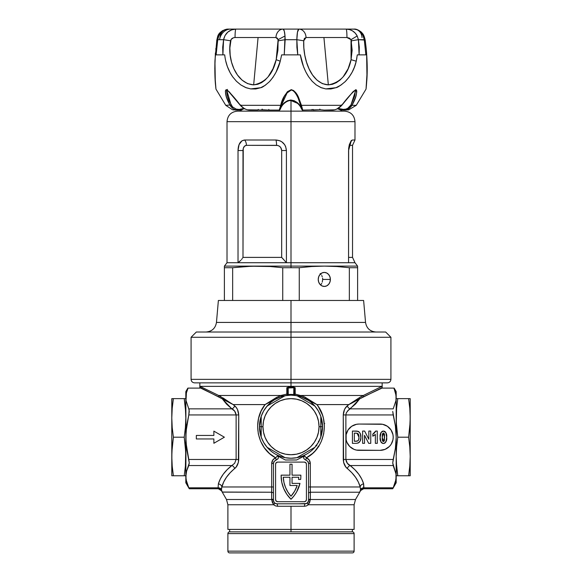 <?xml version="1.0" encoding="UTF-8"?>
<svg xmlns="http://www.w3.org/2000/svg" width="582" height="582" viewBox="0 0 582 582"><rect width="100%" height="100%" fill="white"/><g stroke="black" fill="none" stroke-linecap="round" stroke-linejoin="round"><path stroke-width="0.87" d="M348.094 444.502L349.731 446.496L346.879 442.233L346.13 439.766L346.13 434.638L348.094 429.894L351.724 426.271L356.46 424.307L359.029 424.052L380.061 424.052A13.146 13.146 0 0 1 393.206 437.198A13.146 13.146 0 0 0 390.995 429.902M382.003 386.397L381.988 387.765L359.691 398.859L355.507 404.046L348.691 409.808L346.305 412.834L345.875 414.937L345.875 459.467L393.206 459.467L395.396 448.387L396.182 437.198L395.389 425.951L393.206 414.937L345.875 414.937L345.875 437.198A13.146 13.146 0 0 1 359.029 424.052L382.629 424.307L387.365 426.271L390.995 429.894A13.146 13.146 0 0 0 380.068 424.052M284.387 395.833L281.135 395.833M286.868 394.203L287.493 394.705L286.868 394.203M295.052 395.338L295.118 395.396A0.698 0.698 0 0 1 294.507 394.705L295.016 394.705L295.052 395.338M229.643 531.861L352.357 531.861A1.753 1.753 0 0 1 354.111 533.614A1.753 1.753 0 0 0 352.357 531.861L229.643 531.861L291 531.861L291 529.409L291 531.861L229.643 531.861A1.753 1.753 0 0 0 227.889 533.614A1.753 1.753 0 0 1 229.643 531.861L229.643 529.409M322.435 429.385L322.552 426.686L320.798 426.686L322.552 426.686L320.798 416.312A31.552 31.552 0 0 1 322.552 426.686L322.355 423.179M260.074 420.721L259.448 426.686L261.202 437.053L261.202 416.312L263.675 410.907L267.116 406.061L285.078 395.687L291 395.127L296.922 395.687L314.884 406.061L318.325 410.907L320.798 416.312A31.552 31.552 0 0 0 314.884 406.061L296.922 395.687A31.552 31.552 0 0 1 314.884 406.061L296.922 395.687A31.552 31.552 0 0 0 285.078 395.687L267.116 406.061A31.552 31.552 0 0 1 285.078 395.687L267.116 406.061A31.552 31.552 0 0 0 261.202 416.312L259.448 426.686L261.202 426.686L259.448 426.686A31.552 31.552 0 0 1 261.202 416.312L261.202 426.686L262.955 426.686A28.045 28.045 0 0 1 291 398.634A28.045 28.045 0 0 1 319.045 426.686L320.798 426.686L320.798 416.312L321.329 417.985L320.791 416.29M324.109 423.485L324.712 423.558L324.109 423.485M286.882 395.396L286.984 394.705L286.897 395.396A0.698 0.698 0 0 0 287.493 394.705L287.493 388.536L287.493 394.705A0.698 0.698 0 0 1 286.904 395.396L281.033 396.742L274.9 399.543M300.967 396.742L316.921 404.585L319.074 407.698L322.348 414.61L323.425 418.298L324.385 426.031L323.701 433.786L321.417 441.149L319.707 444.59L315.277 450.752L312.57 453.443L306.336 457.83L309.217 460.006L310.308 463.498L310.308 486.974L360.193 486.974L358.352 482.056L355.573 477.313L351.884 472.795L345.824 467.004L343.606 462.348L343.264 414.937L344.529 409.473L345.839 407.385L348.807 404.585L316.921 404.585L305.645 397.528L305.426 398.619L300.967 396.742L295.118 395.396L295.016 394.705L294.507 394.705L294.507 388.536L294.507 394.705A0.698 0.698 0 0 0 295.096 395.396L300.967 396.742A0.698 0.393 108.4 0 1 301.141 395.476L363.328 395.476L381.988 386.361L291 386.361L381.988 386.361L363.328 395.476A0.698 0.4 -113.4 0 0 363.663 396.684A0.698 0.4 66.6 0 1 363.328 395.476L301.141 395.476A0.698 0.393 -71.6 0 0 300.959 396.742L299.403 396.269M310.621 401.973L309.107 400.838M311.13 403.893L312.832 403.893L312.439 403.53M314.898 406.076L314.476 405.596M260.671 417.985L260.474 418.698M272.878 400.853L271.343 402.002M356.744 400.489L363.663 396.684L381.952 388.114L382.01 387.445M199.982 387.234L200.048 388.114L200.012 386.361L291 386.361L291 382.861L291 386.361L200.012 386.361L218.672 395.476L280.859 395.476L286.81 394.094L286.904 387.641L291 387.176L291 386.361L291 387.176L295.096 387.641L295.19 394.094L302.829 396.138M294.055 495.82A32.781 32.781 0 0 0 294.07 495.799L291 499.261L286.817 494.264A32.781 32.781 0 0 0 286.817 494.264L283.703 488.531L281.783 482.303A32.781 32.781 0 0 0 281.783 482.311L281.135 475.814A32.781 32.781 0 0 0 281.135 475.821A32.781 32.781 0 0 1 281.142 475.152L289.945 475.152L289.945 464.196L292.055 464.196L292.055 475.152L300.858 475.152A32.781 32.781 0 0 1 300.668 479.452L298.544 479.452A30.679 30.679 0 0 0 298.733 477.255L292.055 477.255L292.055 483.395L299.977 483.395A32.781 32.781 0 0 1 291 499.261A32.781 32.781 0 0 1 281.142 475.152L289.945 475.152L289.945 464.196L292.055 464.196L292.055 475.152L300.858 475.152A32.781 32.781 0 0 1 300.668 479.452L298.544 479.452A30.679 30.679 0 0 0 298.733 477.255A30.679 30.679 0 0 1 298.544 479.452M355.515 499.494L359.938 491.841L359.538 492.234L310.388 492.234L310.33 499.494L355.515 499.494L310.33 499.494L308.322 504.754A2.452 0.509 48.2 0 1 307.354 502.928A2.452 0.509 -131.8 0 0 308.322 504.754L354.111 504.754L308.322 504.754L309.74 502.201L310.33 499.494L355.515 499.494L354.111 504.754L308.322 504.754L306.547 505.874L304.502 506.267L291 506.267L291 529.409L354.111 529.409L291 529.409L291 506.267L277.498 506.267L275.446 505.874L273.678 504.754L227.889 504.754L273.678 504.754L227.889 504.754L226.485 499.494L271.67 499.494L272.332 502.39L273.678 504.754L271.67 499.494L226.485 499.494L271.67 499.494L271.612 492.234L222.215 492.045M269.051 404.01L270.87 403.893M390.995 429.894L392.959 434.638L393.206 437.198L392.959 439.766L391.228 444.146M392.21 432.164L392.042 431.786M375.506 431.575L375.71 431.066L377.282 431.066L377.282 443.339L375.368 443.339L375.368 434.412L372.815 436.165L372.815 434.092L374.582 432.877L375.71 431.066L372.815 434.092L372.815 436.165L375.368 434.412L375.368 443.339L377.282 443.339L377.282 431.066L377.282 443.339L375.368 443.339M356.242 443.339L352.416 443.339L356.242 443.339L352.416 443.339L352.416 431.066L358.083 431.313L359.247 432.077L360.404 433.99L360.855 437.868L360.156 441.018L358.352 442.946L356.242 443.339C359.523 442.887 361.066 440.887 360.869 437.322C361.138 433.583 359.56 431.502 356.133 431.066L352.416 431.066L352.416 443.339L352.416 431.066L356.133 431.066M364.528 443.339L364.528 435.336L364.528 443.339L362.615 443.339L362.615 431.066L364.616 431.066L368.835 439.257L368.835 431.066L370.749 431.066L370.749 443.339L368.682 443.339L364.528 435.336L368.682 443.339L370.749 443.339L370.749 431.066L368.835 431.066L368.835 439.257L364.616 431.066L362.615 431.066L362.615 443.339L364.528 443.339L362.615 443.339L362.615 431.066L364.616 431.066M383.422 443.499L381.625 442.807L380.934 441.927L380.148 437.264L381.086 432.39L383.407 431.066L385.815 432.513L386.681 437.286L385.917 441.876L384.818 443.106L383.422 443.499C386.033 442.502 387.125 440.436 386.681 437.286C387.125 434.128 386.033 432.055 383.407 431.066C380.795 432.055 379.711 434.121 380.148 437.264L380.148 437.257C379.697 440.428 380.788 442.509 383.422 443.499L383.174 443.484M222.142 491.95L226.485 499.494M222.288 492.132A10.52 10.374 -42.2 0 1 221.538 490.502A10.52 10.374 137.8 0 0 222.288 492.132L271.612 492.234L271.692 486.974L221.807 486.974L221.466 488.422L223.648 482.056L221.807 486.974L271.692 486.974L271.692 463.498L272.922 459.816L275.664 457.83L269.43 453.443L264.366 447.827L260.605 441.2L258.313 433.83L257.615 426.104L258.561 418.371L261.1 411.081L265.079 404.585L262.926 407.698M380.068 450.352A13.146 13.146 0 0 0 390.988 444.51L389.358 446.496L385.095 449.348L380.061 450.352L356.46 450.097L353.994 449.348L349.731 446.496A13.146 13.146 0 0 0 359.021 450.352A13.146 13.146 0 0 1 345.875 437.198L345.875 459.467L347.345 463.279L346.305 461.562M227.889 529.409L291 529.409L227.889 529.409L227.889 504.754M273.467 493.456A2.452 1.266 0 0 0 271.612 492.234A2.452 1.266 180 0 1 273.467 493.456L273.467 463.498L273.467 486.974L271.692 486.974L271.692 463.498C271.859 460.689 273.184 458.805 275.664 457.83C257.128 448.504 251.751 420.75 265.079 404.585L233.193 404.585L236.176 407.393L237.471 409.481L238.736 414.937L238.394 462.363L236.161 467.019L230.116 472.795L226.427 477.313L223.648 482.056M298.049 503.816L306.365 503.546L307.936 502.259L308.533 500.309A2.452 1.273 180 0 1 310.352 499.08A2.452 1.273 0 0 0 308.533 500.309L308.533 463.498L310.308 463.498L308.533 463.498A3.507 3.507 0 0 0 307.783 461.33L304.699 459.409L307.783 461.33L308.533 463.498L308.533 493.456A2.452 1.266 180 0 1 310.388 492.234L359.538 492.234A10.52 10.491 -90 0 0 360.527 489.92L360.193 486.974L310.308 486.974L310.33 499.494A2.452 1.237 4 0 0 308.525 500.549A2.452 1.237 -176 0 1 310.33 499.494M308.533 500.309A3.507 3.507 0 0 1 305.026 503.816L283.951 503.816M305.026 503.816A2.452 0.524 -90 0 0 304.502 506.267A2.452 0.524 90 0 1 305.026 503.816L276.974 503.816L275.031 503.226L274.064 502.259L273.467 500.309L273.467 463.498L274.217 461.33L277.912 458.885M278.327 458.15L278.269 456.805L277.447 455.852L285.376 459.991L277.447 455.852L275.664 457.83L277.447 455.852L278.327 456.957L278.247 458.361L276.661 459.744M294.659 459.991L296.624 459.991L304.553 455.852L303.586 457.437L304.088 458.885M275.577 464.196L275.577 499.611L276.188 501.095L277.679 501.713L304.321 501.713L305.812 501.095L306.423 499.611L306.423 464.196L305.812 462.712L304.321 462.093L277.679 462.093L276.188 462.712L275.577 464.196A2.102 2.102 0 0 1 277.679 462.093A2.102 2.102 0 0 0 275.577 464.196L275.577 499.611A2.102 2.102 0 0 0 277.679 501.713A2.102 2.102 0 0 1 275.577 499.611M277.679 462.093L304.321 462.093A2.102 2.102 0 0 1 306.423 464.196A2.102 2.102 0 0 0 304.321 462.093M306.423 499.611L306.423 464.196L306.423 499.611A2.102 2.102 0 0 1 304.321 501.713A2.102 2.102 0 0 0 306.423 499.611M304.321 501.713L277.679 501.713M292.055 483.395L292.055 477.255L298.733 477.255L292.055 477.255L292.055 483.395L299.977 483.395L296.616 491.965L294.063 495.806M289.945 485.497L289.945 477.255L283.267 477.255L283.958 482.427L285.507 487.396L287.879 492.037L291 496.213L294.645 491.172L297.198 485.497L289.945 485.497L297.198 485.497A30.679 30.679 0 0 1 291 496.213A30.679 30.679 0 0 1 283.267 477.255L289.945 477.255L289.945 485.497M289.945 477.255L283.267 477.255A30.679 30.679 0 0 0 291 496.206A30.679 30.679 0 0 0 297.198 485.497M276.974 503.816A2.452 0.524 -90 0 1 277.498 506.267A2.452 0.524 90 0 0 276.974 503.816A3.507 3.507 0 0 1 273.467 500.309A2.452 1.273 0 0 0 271.649 499.08L271.692 486.974L273.467 486.974M275.723 503.583L276.341 503.757M274.166 502.404L275.155 503.306M305.659 503.757L306.27 503.583M306.91 503.263L308.205 501.779M273.467 463.498L271.692 463.498L273.467 463.498A3.507 3.507 0 0 1 274.217 461.33L275.999 460.013A2.452 0.509 72 0 0 275.664 457.83A2.452 0.509 -108 0 1 275.999 460.013M343.606 412.049L343.264 414.937C343.591 410.71 344.951 407.669 347.345 405.829L348.807 404.585L316.921 404.585C330.169 420.597 324.989 448.511 306.336 457.83L304.553 455.852L296.624 459.991L285.442 459.991M358.352 482.056L360.193 486.974A3.507 3.005 164.1 0 1 363.648 483.94L363.896 487.803L393.206 487.803L395.396 482.289L396.182 476.673L396.182 482.776L395.978 473.864L393.206 465.542L350.16 465.542L354.933 469.761L358.803 474.272L361.72 479.022L363.648 483.94L363.655 488.749L392.734 488.749L393.206 487.803L363.896 487.803L363.743 488.385A3.507 3.325 -170.5 0 0 360.462 490.502L360.527 489.92A10.52 10.491 90 0 1 359.538 492.234L359.712 492.132A10.52 10.374 -137.8 0 0 360.462 490.502A10.52 10.374 42.2 0 1 359.712 492.132L359.712 492.132M345.832 467.011L347.345 468.575A3.507 2.554 127.9 0 1 350.16 465.542L393.206 465.542L392.734 462.966L393.206 459.467L345.875 459.467C346.385 462.515 347.818 464.538 350.16 465.542C357.181 471.056 361.677 477.189 363.648 483.94A3.507 3.005 -15.9 0 0 360.193 486.974C358.316 480.223 354.031 474.09 347.345 468.575C344.944 466.72 343.584 463.687 343.264 459.467L345.875 459.467L343.264 459.467L343.264 414.937L345.875 414.937L346.305 412.842M344.529 464.923L344.908 465.636M343.606 462.355L344.02 463.723M344.522 409.488L344.078 410.521M347.345 405.829A3.507 2.554 -127.9 0 0 350.16 408.862L393.206 408.862L350.16 408.862A3.507 2.554 52.1 0 1 347.345 405.829L344.973 408.651M296.624 459.991L290.978 459.991M286.351 395.476L281.033 396.742L276.574 398.619L265.079 404.585L276.574 398.619L276.355 397.528L265.079 404.585L233.193 404.585L234.655 405.829A3.507 2.554 -52.1 0 1 231.84 408.862L226.493 404.046L222.309 398.859L226.493 404.046M322.552 426.686A31.552 31.552 0 0 1 320.798 437.053L322.552 426.686M314.884 406.061A31.552 31.552 0 0 1 320.798 416.312L320.798 437.053L318.325 442.458L314.884 447.303A31.552 31.552 0 0 1 296.922 457.678L314.884 447.303L296.922 457.678L291 458.238L285.078 457.678A31.552 31.552 0 0 1 267.116 447.303L285.078 457.678L267.116 447.303L263.675 442.458L261.202 437.053A31.552 31.552 0 0 1 259.448 426.686L259.572 429.516M321.228 435.743L321.926 432.943M311.057 451.043L311.937 450.293M308.591 452.876L309.268 452.41M303.135 455.808L305.783 454.564M297.22 457.619L300.006 456.921M276.101 454.498L278.742 455.757M272.674 452.374L273.336 452.832M260.067 432.906L260.772 435.743M396.182 391.621L396.182 476.673L396.182 397.732L395.593 392.894L393.934 388.114L381.952 388.114L393.934 388.114L396.029 395.302L395.978 400.54L396.182 391.621L394.159 388.114M393.206 408.862L395.978 400.54L393.206 408.862M361.72 479.022L358.803 474.272L354.933 469.761M187.84 388.114L186.407 392.894L188.066 388.114L200.048 388.114L187.84 388.114L185.818 391.621L185.818 397.732L186.407 392.894L185.818 397.732L186.014 442.807L188.794 459.467L236.125 459.467L236.125 414.937L188.794 414.937L186.022 431.582L185.818 482.776L189.266 488.749L188.794 487.803L189.266 488.749L218.345 488.749L218.105 487.803L188.794 487.803L218.105 487.803L218.352 483.94L220.28 479.022L223.197 474.272L227.067 469.761L231.84 465.542L188.794 465.542L186.604 471.064L185.818 476.673L186.604 482.274L188.794 487.803L186.604 482.289M213.87 443.273L224.383 437.198L213.87 443.273L213.87 438.952L196.338 438.952L196.338 435.445L213.87 435.445L213.87 431.131L224.383 437.198L213.87 443.273L213.87 438.952L196.338 438.952L196.338 435.445L213.87 435.445L213.87 431.131L224.383 437.198L213.87 431.131M185.818 391.621L186.022 400.54L188.794 408.862L231.84 408.862L222.309 398.859L199.99 387.445M223.197 474.272L220.28 479.022M188.794 487.811L186.022 479.488L186.029 473.806L185.818 482.776M318.972 441.891L318.354 441.243M318.296 446.474L318.776 446.714M315.83 445.412L316.812 445.805M185.818 397.732L185.818 476.673L186.604 471.064L189.266 462.981L188.794 465.542L231.84 465.542L234.655 463.287L236.125 459.467L188.794 459.467L189.266 462.981L186.604 448.387L185.818 437.198L186.611 425.951L188.794 414.937L236.125 414.937L234.655 411.118L231.84 408.862L188.794 408.862L189.266 411.438L188.794 414.937L189.143 409.968L186.022 400.54L186.407 392.894M221.466 488.422L221.466 489.877A3.507 3.026 -9.2 0 0 218.105 487.803L218.352 483.94C220.323 477.189 224.819 471.056 231.84 465.542L234.662 463.272M347.345 463.279L350.16 465.542A3.507 2.554 -52.1 0 0 347.345 468.575M344.522 409.495L343.264 414.937L393.206 414.937L392.734 411.423L395.389 425.951L396.182 437.198L395.396 448.387L392.734 462.966L395.978 473.864L395.978 479.488L393.206 487.803L394.458 485.046M322.552 415.221L318.201 406.352M265.552 408.026L269.175 403.893M393.934 388.114L395.593 392.894M396.029 395.309L395.92 394.501M396.182 397.732L395.978 400.54L396.182 397.732M392.734 488.749L396.182 482.776M393.206 487.803L392.857 488.502M396.182 476.673L395.971 473.806M188.066 388.114L187.768 388.805M185.818 476.673L186.058 479.772M196.338 435.445L196.338 438.952M222.462 492.234A10.52 10.491 -90 0 1 221.473 489.92L221.538 490.502A3.507 3.325 -9.5 0 0 218.257 488.385L218.119 487.847A3.507 3.048 170.5 0 1 221.473 489.92A10.52 10.491 90 0 0 222.462 492.234M236.125 459.467L238.736 459.467L236.125 459.467L236.125 414.937L238.736 414.937L236.125 414.937C235.615 411.889 234.182 409.866 231.84 408.862A3.507 2.554 127.9 0 0 234.655 405.829C237.056 407.676 238.416 410.717 238.736 414.937L238.736 459.467C238.409 463.694 237.049 466.735 234.655 468.575C227.969 474.09 223.684 480.223 221.807 486.974L221.473 489.92A3.507 3.048 -9.5 0 0 218.119 487.847M360.447 490.655L363.655 488.749M360.534 488.422L360.534 489.877A3.507 3.026 -170.8 0 1 363.896 487.803A3.507 3.026 9.2 0 0 360.534 489.877L360.193 486.974M358.163 399.71L357.406 400.132M353.805 402.067L355.093 401.384M352.743 402.62L351.433 403.29L352.743 402.62M360.534 489.877L360.527 489.92A3.507 3.048 -170.5 0 1 363.881 487.847A3.507 3.048 9.5 0 0 360.527 489.92L360.462 490.502A3.507 3.325 9.5 0 1 363.743 488.385A3.507 3.325 9.5 0 0 360.462 490.502A3.507 3.325 -170.5 0 1 363.743 488.385M361.146 396.582L359.189 397.804L359.691 398.859L350.16 408.862L347.338 411.125M351.273 403.079L348.807 404.585L351.433 403.29M223.837 399.71L231.636 403.828M234.655 468.575A3.507 2.554 52.1 0 0 231.84 465.542A3.507 2.554 -127.9 0 1 234.655 468.575M221.807 486.974A3.507 3.005 15.9 0 0 218.352 483.94A3.507 3.005 -164.1 0 1 221.807 486.974M218.105 487.803A3.507 3.026 170.8 0 1 221.466 489.877L221.538 490.502A3.507 3.325 170.5 0 0 218.257 488.385L218.257 488.385M226.616 401.231L225.983 400.889M225.256 400.489L224.594 400.132M351.368 403.02L356.439 399.674L351.368 403.02M350.64 403.472L359.189 397.804L348.807 404.585L359.691 398.859A0.698 0.48 56.8 0 1 359.189 397.804L356.439 399.674M305.426 398.619L305.645 397.528L303.411 396.4L295.19 394.094A0.698 0.611 0 0 0 294.507 394.698L294.507 388.536L293.808 387.757L288.192 387.757L288.192 394.552A32.257 32.257 0 0 1 293.808 394.552L293.808 387.757L293.743 395.251L293.808 394.552L294.507 394.705L295.19 394.094L295.19 387.925A0.698 0.604 0 0 0 294.507 388.536L293.808 387.757L287.654 388.034L287.493 394.705L288.192 394.552L288.257 395.251L288.192 387.757L287.493 388.536A0.698 0.604 0 0 0 286.81 387.925A0.698 0.604 180 0 1 287.493 388.536M200.012 386.361L218.672 395.476L233.193 404.585L218.672 395.476L280.859 395.476L276.355 397.528L276.574 398.619M233.193 404.585L222.309 398.859L222.811 397.804A0.698 0.48 -56.8 0 1 222.309 398.859L218.337 396.684A0.698 0.4 -66.6 0 0 218.672 395.476A0.698 0.4 -66.6 0 1 218.337 396.684A0.698 0.4 113.4 0 0 218.672 395.476L220.854 396.582M228.115 401.391L230.632 403.02M359.189 397.804L363.328 395.476M200.012 387.765L218.337 396.684A0.698 0.4 113.4 0 0 218.672 395.476M230.727 403.079L222.811 397.804M271.67 499.494A2.452 1.237 176 0 1 273.475 500.549A2.452 1.237 -4 0 0 271.67 499.494L271.649 499.08A2.452 1.273 180 0 1 273.467 500.309M274.639 502.928A2.452 0.509 -48.2 0 1 273.678 504.754A2.452 0.509 131.8 0 0 274.646 502.928L275.09 503.263M304.706 506.267L277.265 506.267M274.057 505.074L273.678 504.754M308.322 504.754L307.958 505.067M304.699 459.409L303.753 458.361L303.673 456.957L304.553 455.852L306.336 457.83A2.452 0.509 -72 0 0 306.001 460.013A2.452 0.509 108 0 1 306.336 457.83C308.816 458.805 310.141 460.689 310.308 463.498L310.308 486.974L308.533 486.974L310.308 486.974L310.388 492.234A2.452 1.266 0 0 0 308.533 493.456M287.493 394.734L287.493 394.705A0.698 0.611 0 0 0 286.81 394.094L286.984 394.705L288.192 394.552A32.257 32.257 0 0 1 293.808 394.552L294.507 394.705M279.171 396.138L280.859 395.476A0.698 0.393 -108.4 0 1 281.033 396.742A0.698 0.393 71.6 0 0 280.859 395.476L286.81 394.094L286.81 387.925L288.206 387.146L288.192 387.757L288.206 387.146L293.794 387.146L293.808 387.757L293.794 387.146L295.19 387.925A0.698 0.604 180 0 0 294.507 388.536M305.645 397.528L316.921 404.585L308.074 399.892M265.079 404.585L276.355 397.528M300.865 395.833L297.613 395.833M390.995 444.502A13.146 13.146 0 0 0 393.206 437.206A13.146 13.146 0 0 1 380.061 450.352L359.029 450.352M359.021 424.052A13.146 13.146 0 0 0 349.731 427.901M349.724 427.908A13.146 13.146 0 0 0 349.724 446.496M356.708 431.08L357.253 431.131M358.352 431.422L358.818 431.706M360.294 433.714L360.76 435.554M360.825 436.202L360.855 436.762M360.869 437.322L360.855 437.868M360.818 438.435L360.6 439.752M360.411 440.378L359.974 441.389M359.829 441.629L359.247 442.327M359.232 442.349L357.843 443.142M355.748 433.139L354.329 433.139L354.329 441.265L357.763 440.945L358.73 439.432L358.956 437.228C359.254 439.745 358.257 441.091 355.966 441.265L354.329 441.265L354.329 433.139L357.086 433.248L358.956 437.228L358.694 434.863L358.941 436.609M358.519 434.441L357.639 433.459L356.14 433.154M358.847 435.562L358.73 435.001M357.37 433.335L356.868 433.204M356.206 433.154L355.318 433.139M356.701 441.236L357.072 441.192M357.763 440.945L358.308 440.45M358.73 439.432L358.868 438.704M358.934 437.97L358.956 437.228M358.941 436.551L358.905 436.034M358.461 434.31L358.112 433.83M368.835 431.066L370.749 431.066L370.749 443.339L368.682 443.339M374.815 434.95L374.197 435.438M373.528 435.845L372.815 436.165L372.815 434.092L373.731 433.59M377.282 431.066L375.71 431.066L377.282 431.066M380.17 436.289L380.235 435.307M380.373 434.347L380.606 433.423M380.941 432.63L382.236 431.335M382.018 431.458L382.927 431.109M383.902 431.109L384.375 431.24M384.84 431.48L385.488 432.055M386.594 435.329L386.659 436.318M386.674 436.798L386.674 437.78M386.659 438.261L386.594 439.243M386.455 440.225L385.204 442.807M385.189 442.815L384.586 443.229M384.818 443.106L383.916 443.455M382.68 443.397L381.683 442.858M381.632 442.807L380.934 441.934M380.301 439.781L380.504 440.807M380.432 440.516L380.344 440.057M380.17 438.246L380.155 437.868M380.155 436.769L380.148 437.264M380.606 441.156L381.625 442.807M380.904 441.876L381.225 442.371M382.454 443.324L382.934 443.455M384.433 434.245L383.414 432.979L384.607 437.286L383.269 441.571L384.2 441.018M382.389 440.276L382.265 439.083L382.549 440.85L383.414 441.585L382.221 437.286L382.265 439.083L382.221 437.286L383.414 432.979L382.534 433.75M382.316 434.827L382.221 437.286M382.316 434.885L382.389 434.288L382.316 434.885M384.055 441.243L384.549 435.212M384.44 440.276L384.207 433.554M384.215 440.996L384.433 440.319M384.52 434.885L384.44 434.288M383.705 433.037L383.269 432.993M382.549 433.714L382.389 434.288M382.236 436.085L382.221 436.682M382.694 441.12L383.123 441.52M237.791 111.14L291 111.14L291 100.657L291 111.14L344.464 111.14L291 111.14L291 121.66L354.984 121.66L291 121.66L291 266.105L224.419 266.105L291 266.105L291 267.72L299.264 267.72L311.785 266.527L324.305 266.112L336.825 266.527L349.346 267.72L357.617 267.72L357.617 267.036L357.617 267.72L349.346 267.72L349.346 300.465L291 300.465L291 337.276L390.922 337.276L291 337.276L291 379.355L390.922 379.355L291 379.355L291 382.861L387.416 382.861L194.584 382.861C192.46 382.643 191.289 381.479 191.078 379.355L390.922 379.355C390.711 381.479 389.54 382.643 387.416 382.861L291 382.861L291 337.276L191.078 337.276L291 337.276L291 332.024L385.662 332.024L291 332.024L291 322.421L216.46 322.421L365.54 322.421C366.558 328.313 370.05 331.514 376.016 332.024M238.023 150.476L238.023 262.715L238.023 150.52L239.042 144.671L241.945 140.8L244.644 140.007L275.984 140.007L279.942 140.793L281.739 141.761L284.634 144.656L285.609 146.482L286.417 150.52L286.417 262.715L238.023 262.715L239.566 261.522L238.023 262.715L227.016 262.715L348.56 262.715L348.647 148.468L349.316 144.671L351.106 140.8L352.372 140.007L354.984 140.007L354.984 121.66L227.016 121.66C227.642 115.272 231.149 111.766 237.536 111.14M357.617 266.214L357.617 267.029M357.617 266.527L357.581 266.105L224.419 266.105L227.016 262.715L227.016 121.66M322.261 282.125L322.69 279.433L330.38 279.433A7.013 6.075 -90 0 1 324.305 286.439A7.013 6.075 -90 0 1 318.238 279.433L318.696 282.11L320.013 284.387L321.984 285.908L324.305 286.439L326.633 285.908L328.604 284.387L329.914 282.11L330.38 279.433L329.914 276.748L328.604 274.471L326.633 272.951L324.305 272.42L321.984 272.951L320.013 274.471L318.696 276.748L318.238 279.433A7.013 6.075 -90 0 1 324.305 272.42A7.013 6.075 -90 0 1 330.38 279.433L322.69 279.433L322.261 282.125M321.031 284.394L321.737 283.332L321.031 284.394M357.617 300.465L349.346 300.465L363.619 300.465L357.617 300.465L357.617 267.72L357.617 300.465M218.381 300.465L224.383 300.465L218.381 300.465L216.46 322.421L291 322.421L291 300.465L232.655 300.465L349.346 300.465L349.346 267.72M322.581 278.065L322.69 279.433L322.581 278.065M321.744 275.533L322.261 276.741L321.744 275.533M320.158 273.598L321.031 274.471L320.158 273.598M196.338 332.024L291 332.024L196.338 332.024L191.078 337.276L191.078 379.355M270.215 266.527L251.431 266.214L232.655 267.72L224.383 267.72L224.383 266.112L224.383 267.72L232.655 267.72L232.655 300.465L224.383 300.465L232.655 300.465L232.655 267.72L245.175 266.527L257.695 266.112L270.215 266.527L282.736 267.72L282.736 300.465L282.736 267.72L291 267.72L282.736 267.72M238.023 150.52L242.992 150.52L238.023 150.52C238.227 144.118 240.439 140.618 244.644 140.007A7.013 5.078 -90 0 1 246.419 145.333C244.295 145.631 243.152 147.355 242.992 150.52L242.992 257.389L281.673 257.389L281.673 150.52L280.8 147.624L279.389 146.198L277.556 145.435L246.419 145.333L244.476 146.198L243.24 148.526L242.992 257.389L281.673 257.389L286.417 262.715L291 262.715L291 121.66L227.016 121.66L291 121.66L291 111.14L343.438 111.14M238.598 146.009L238.482 146.482M291 322.421L365.54 322.421L291 322.421M224.383 267.72L224.383 300.465L224.383 267.72M351.295 140.597L352.372 140.007L351.295 140.589L348.56 150.52L348.56 262.715L354.984 262.715L291 262.715L291 266.105L357.581 266.105L291 266.105L291 267.72L299.264 267.72L299.264 300.465L299.264 267.72L311.785 266.527L324.305 266.112L336.825 266.527M291 379.355L191.078 379.355L291 379.355M291 382.861L194.584 382.861L291 382.861M243.24 148.526L243.552 147.624M348.873 146.839L350.015 145.333L348.873 146.839M352.372 140.007L354.984 140.007L352.532 145.333L350.015 145.333A7.013 6.722 90 0 1 352.372 140.007A7.013 6.722 -90 0 0 350.015 145.333L352.532 145.333L352.532 257.389L354.984 262.715L357.581 266.105M348.56 257.389L352.532 257.389L348.56 257.389M291 111.14L237.536 111.14L291 111.14M242.992 257.389L242.541 258.102M241.537 259.463L242.047 258.808M244.644 140.007L275.984 140.007A7.013 1.644 -90 0 1 276.559 145.333L246.419 145.333A7.013 5.078 90 0 0 244.644 140.007M238.023 262.715L240.912 260.198M275.984 140.007C282.277 140.611 285.755 144.118 286.417 150.52L281.673 150.52C281.346 147.355 279.644 145.624 276.559 145.333A7.013 1.644 90 0 0 275.984 140.007M282.983 258.808L281.673 257.389L281.673 150.52L286.417 150.52L286.417 262.715L282.983 258.808M352.357 552.9L229.643 552.9A1.753 1.753 0 0 1 227.889 551.147L227.889 533.614L227.889 551.147L354.111 551.147A1.753 1.753 0 0 1 352.357 552.9L352.357 552.9A1.753 1.753 0 0 0 354.111 551.147L354.111 533.614L354.111 551.147L227.889 551.147A1.753 1.753 0 0 0 229.643 552.9L352.059 552.9M354.111 533.614L227.889 533.614L354.111 533.614M355.878 29.304L357.53 29.857L354.031 29.1A8.766 7.973 -90 0 1 361.997 37.532A8.766 7.973 90 0 0 354.031 29.1L346.123 29.1A8.766 0.829 -90 0 1 346.959 37.532A8.766 0.829 -90 0 0 346.123 29.1L283.092 29.1L284.249 30.933L285.013 35.968C284.642 31.595 284.009 29.304 283.092 29.1A8.766 7.137 90 0 0 275.955 37.532L278.116 39.649L276.188 59.684L280.24 61.205L276.195 59.684L277.92 50.285L278.116 39.649L285.013 35.968L285.158 39.692L296.842 39.692L297.482 32.083L298.908 29.1A8.766 7.137 90 0 1 306.045 37.532A8.766 7.137 -90 0 0 298.908 29.1C297.7 29.573 297.009 33.109 296.842 39.692L297.766 54.868L284.234 54.868L297.766 54.868L296.9 47.28L296.842 39.692L303.724 40.791L306.045 37.532L346.959 37.532A8.766 0.829 90 0 0 346.123 29.1L349.622 29.609L352.597 30.933L355.26 33.145L357.203 35.968C354.838 31.595 351.142 29.304 346.123 29.1A8.766 0.829 90 0 1 346.959 37.532L351.019 39.649L349.382 38.099L346.959 37.532L323.927 37.532L328.335 84.877L332.431 84.31L336.374 82.651L340.004 80.076L343.198 76.773L348.116 68.749L351.07 59.684L351.019 39.649L357.203 35.968L358.417 39.692L364.259 39.692L365.874 54.868L359.109 54.868L365.874 54.868L364.259 39.692L365.183 40.071L358.417 39.692L351.426 40.791L351.019 39.649L357.203 35.968L358.417 39.692L359.298 47.28L359.109 54.868L357.29 54.868L359.109 54.868L358.417 39.692L351.426 40.791L351.07 59.684L352.146 50.285L351.019 39.649L351.07 59.684L356.228 61.205L354.496 66.93L352.103 72.27L348.989 77.246L345.199 81.618C350.946 75.558 354.62 68.749 356.228 61.205L357.29 54.868L356.228 61.205L351.07 59.684C348.036 74.183 340.463 82.579 328.335 84.877C310.817 83.677 302.88 58.695 303.724 40.791L303.862 47.979L304.808 55.21L306.532 62.216L309.078 68.88L312.527 74.983L316.994 80.127L322.355 83.626L328.335 84.877L323.927 37.532L306.045 37.532L304.401 38.448L303.724 40.791L296.842 39.692L285.158 39.692L278.276 40.791L278.116 39.649L285.013 35.968L284.234 54.868L281.652 54.868L280.24 61.205L281.652 54.868L284.234 54.868L285.158 39.692L278.276 40.791L276.195 59.684C272.871 74.183 265.363 82.579 253.665 84.877C235.863 83.677 226.856 58.695 230.574 40.791C231.09 38.783 232.582 37.699 235.041 37.532L233.433 37.765L231.069 39.503L229.861 47.979L230.188 55.21L231.541 62.216L233.942 68.88L237.434 74.983L242.061 80.127L247.605 83.626L253.665 84.877L258.073 37.532L235.041 37.532A8.766 0.829 -90 0 1 235.877 29.1L230.734 29.1A12.971 11.385 90 0 0 219.538 39.692L223.583 39.692L225.045 35.517L227.838 32.083L231.607 29.864L235.877 29.1C229.257 29.573 225.161 33.109 223.583 39.692L222.891 54.868L224.71 54.868C225.561 63.074 228.231 70.4 232.727 76.86L230.188 72.808L227.315 66.421L225.656 60.695M284.052 103.181L287.093 101.326M258.328 109.423L257.63 110.093L258.328 109.423M312.039 109.423L311.734 110.093L312.039 109.423M291 100.562L298.21 103.603M242.25 109.62L238.962 110.093L244.571 108.718L238.118 110.093L238.467 109.423L239.297 109.423L238.962 110.093L239.297 109.423L236.263 109.132L232.502 106.877L229.061 100.81L227.562 96.699L226.638 91.49M239.566 111.14L242.141 109.656L238.969 110.093L242.367 109.591M243.967 108.383L239.297 109.423L243.967 108.383M247.605 109.831L269.051 110.093L261.74 109.722L262.176 109.081L261.74 109.722L269.051 110.093L279.265 110.093L279.964 109.423L279.28 110.093C279.513 110.565 280.037 109.831 280.851 107.888C283.449 102.323 289.021 100.148 290.774 100.657C292.63 100.097 298.304 102.294 301.04 107.896C302.065 109.969 302.618 110.704 302.698 110.093L299.424 104.978L297.155 102.556L294.194 100.701L290.774 99.995L290.774 100.562L290.774 99.995C295.852 100.832 299.257 103.378 300.996 107.641L302.727 110.093L302 109.423L302.727 110.093L301.44 105.327L300.676 105.087L301.44 105.327L298.792 98.052C297.024 93.418 294.507 90.625 291.226 89.664C285.886 92.502 282.386 97.725 280.713 105.327L279.324 109.831M269.051 110.093L268.819 109.423L269.051 110.093L279.265 110.093M280.291 108.208L280.888 107.641C282.51 103.458 285.806 100.912 290.774 99.995L287.428 100.759L284.554 102.614L282.379 105.015L279.935 109.583L282.212 102.585M290.774 100.562L290.774 99.995M312.949 110.093L313.181 109.423L312.949 110.093L320.26 109.722L302.698 110.093L320.26 109.722L324.21 110.093L320.26 109.722L319.824 109.081L320.26 109.722L324.21 110.093L334.403 109.831M324.174 110.085L332.147 110.093C335.341 110.151 338.513 108.565 341.656 105.327L301.44 105.327L302.727 110.093M342.711 109.423L338.062 108.405L343.54 109.423L343.875 110.093L343.031 110.093L342.711 109.423L343.031 110.093L343.875 110.093C347.156 110.129 349.862 108.543 351.994 105.327L350.975 104.935L347.789 108.274L345.759 109.132L342.711 109.423M337.444 108.739L343.031 110.093L337.436 108.739L339.728 109.62M232.851 109.794L238.962 110.093M232.851 108.441L230.057 105.327C232.211 108.565 234.895 110.151 238.118 110.093L238.467 109.423M232.953 107.314L231.083 104.935L226.74 90.297M226.645 91.039L226.878 90.064L226.354 89.664L228.006 90.763L240.337 105.357C243.181 108.448 246.353 110.027 249.853 110.093C246.652 110.129 243.509 108.543 240.439 105.327L240.693 104.935M285.165 95.564L287.85 91.418M280.888 107.641L279.978 109.423M296.762 94.924L298.122 97.718L298.792 98.052L298.122 97.718L298.792 98.052L301.44 105.327L341.656 105.327L341.394 104.935M301.971 109.132L298.086 97.972C295.765 92.924 293.474 90.283 291.211 90.072L287.093 92.924L281.477 105.095M355.355 90.072L354.845 95.623L350.975 104.935C349.2 107.896 346.719 109.394 343.54 109.423L343.875 110.093L348.596 109.896M348.603 109.896L356.249 105.327L351.994 105.327C356.169 97.805 357.457 92.589 355.871 89.664C352.27 92.458 347.527 97.674 341.656 105.327L353.056 91.694L355.871 89.664L355.296 90.072L355.871 89.664L356.562 90.217L356.766 91.767L356.046 95.935L351.994 105.327L349.215 108.412M233.906 109.969L233.491 109.911M235.397 110.085L238.118 110.093L235.921 109.831M279.622 108.885L280.713 105.327L240.439 105.327C234.524 97.58 229.832 92.356 226.354 89.664L225.605 90.217L226.842 89.955L225.605 90.217C225.052 93.978 226.543 99.02 230.057 105.327L226.267 96.983M232.48 109.722L225.751 105.327L231.083 104.935M230.057 105.327L226.383 97.019L225.387 91.439L225.605 90.217L226.354 89.664L229.177 91.767L240.439 105.327L244.033 108.368M244.957 108.87L245.553 109.147M249.853 110.093L257.79 110.093M240.439 105.327L280.713 105.327L281.477 104.935M337.094 108.87L341.656 105.327M332.147 110.093C335.683 110.027 338.884 108.448 341.758 105.357L351.353 93.782L355.282 90.057L355.5 90.981L350.975 104.935L351.943 105.327M343.875 110.093L346.159 110.093M226.842 89.955L227.504 89.41M215.355 54.868L215.013 61.205L215.355 54.868L216.126 54.868L217.741 39.692L216.817 40.071L214.94 60.855L215.056 77.246L215.951 88.966L215.296 81.618L214.94 60.855C214.693 71.368 214.911 79.574 215.58 85.474L215.864 88.195M366.049 88.966L367.104 72.03L366.645 54.868L366.966 76.86M345.199 81.618L340.812 85.183L335.967 87.693L330.874 88.966L325.76 88.915L320.828 87.533L316.259 84.928L312.192 81.291L308.693 76.86L305.812 71.906L303.433 66.421L300.348 54.868C301.731 63.074 304.51 70.4 308.693 76.86L312.112 81.204L316.259 84.928L321.417 87.773L325.76 88.915L335.967 87.693C337.349 87.606 340.426 85.583 345.199 81.618M280.24 61.205L276.006 72.27L272.922 77.421L269.495 81.618L265.247 85.278L260.78 87.693L255.738 88.981L250.704 88.915L245.626 87.533L240.817 84.928L236.467 81.291L232.727 76.86L236.379 81.204L240.817 84.928L246.237 87.773L250.704 88.915L260.78 87.693C262.126 87.606 265.028 85.583 269.495 81.618C274.799 75.558 278.378 68.749 280.24 61.205M215.951 88.966L215.82 87.773M356.046 61.939L354.271 67.527L356.009 62.092M356.344 60.695L356.904 57.807M280.713 105.327L284.554 95.877L287.443 91.694L291.226 89.664L293.619 90.552L295.663 92.625L298.792 98.052M297.766 54.868L300.348 54.868L297.766 54.868M365.874 54.868L366.645 54.868M366.274 86.798L366.063 88.886M217.479 37.284L218.81 35.968L217.741 39.692L216.817 40.071L216.722 40.733M216.126 54.868L222.891 54.868L222.702 47.28L223.583 39.692L230.574 40.791L223.583 39.692L217.741 39.692L216.126 54.868L224.71 54.868M356.249 105.327L366.034 89.111L366.813 80.498C367.482 71.622 367.307 61.263 366.289 49.405L365.183 40.078C363.735 33.851 362.71 33.851 361.255 32.054C358.286 29.828 355.893 28.845 354.06 29.1L354.111 29.1M235.041 37.532L275.955 37.532L258.073 37.532L253.665 84.877L257.724 84.31L261.565 82.651L265.072 80.076L268.149 76.773L272.98 68.749L276.188 59.684L278.116 39.649L277.301 38.099L275.955 37.532A8.766 7.137 -90 0 1 283.092 29.1L235.877 29.1A8.766 0.829 90 0 0 235.041 37.532L235.026 37.532M227.969 29.1A8.766 7.973 -90 0 0 220.003 37.532A8.766 7.973 90 0 1 227.969 29.1L225.096 29.609L222.651 30.933L220.447 33.145L218.81 35.968C220.811 31.595 223.859 29.304 227.969 29.1L230.734 29.1L227.969 29.1C221.786 30.359 218.286 33.079 217.486 37.255L218.81 35.968L217.741 39.692L219.538 39.692A12.971 11.385 -90 0 1 230.734 29.1L235.143 29.122M364.259 39.692L362.986 35.517L360.644 32.083L357.537 29.864M353.463 31.523L351.761 30.46M347.061 29.136L346.166 29.1M351.266 29.1L355.376 29.187M273.904 29.1L308.096 29.1M332.54 29.1L354.031 29.1M185.593 410.907L184.218 398.634L185.396 408.273L185.818 417.92L185.396 408.273M171.901 398.634L171.792 417.92L171.792 398.634L185.818 398.634L173.392 398.634L172.214 408.273L171.792 417.92L172.214 427.559L173.392 437.198L184.218 437.198L185.396 427.559L185.818 417.92L185.396 427.559L184.218 437.198L173.392 437.198L172.214 446.845L171.792 456.484L171.792 417.92L171.792 456.484L172.214 466.124L173.392 475.77L172.214 466.124L171.792 456.484L171.792 475.77L171.901 451.661L173.392 437.198L172.214 427.559L171.792 417.92L172.214 408.273L173.392 398.634L172.214 398.634M173.392 398.634L171.792 398.634M185.818 456.484L185.396 446.845L184.218 437.198L185.709 451.661L185.396 466.124L185.818 456.484M172.723 475.77L184.218 475.77L185.396 466.124L184.218 475.77L171.792 475.77L173.392 475.77L172.723 470.947M185.396 475.77L184.218 475.77M172.221 475.77L171.792 475.77M184.894 398.634L184.218 398.634L184.894 403.457M185.396 398.634L185.818 398.634M396.407 463.498L397.782 475.77L396.604 466.124L396.182 456.484L396.604 466.124M410.099 475.77L410.208 456.484L410.208 475.77L396.182 475.77L408.608 475.77L409.786 466.124L410.208 456.484L409.786 446.845L408.608 437.198L397.782 437.198L396.604 446.845L396.182 456.484L396.604 446.845L397.782 437.198L408.608 437.198L409.786 427.559L410.208 417.92L410.208 456.484L410.208 417.92L409.786 408.273L408.608 398.634L409.786 408.273L410.208 417.92L410.208 398.634L410.099 422.736L408.608 437.198L409.786 446.845L410.208 456.484L409.786 466.124L408.608 475.77L409.786 475.77M408.608 475.77L410.208 475.77M396.182 417.92L396.604 427.559L397.782 437.198L396.291 422.736L396.604 408.273L396.182 417.92M409.277 398.634L397.782 398.634L396.604 408.273L397.782 398.634L410.208 398.634L408.608 398.634L409.277 403.457M396.604 398.634L397.782 398.634M409.779 398.634L410.208 398.634M397.106 475.77L397.782 475.77L397.106 470.947M396.604 475.77L396.182 475.77M320.798 431.866L320.798 426.686L319.045 426.686A28.045 28.045 0 0 1 291 454.731A28.045 28.045 0 0 1 262.955 426.686L261.202 426.686L261.202 437.053A31.552 31.552 0 0 0 267.116 447.303L285.078 457.678A31.552 31.552 0 0 0 296.922 457.678L314.884 447.303A31.552 31.552 0 0 0 320.798 437.053L320.798 431.866M262.955 426.686L263.493 432.157L265.086 437.417L267.676 442.269L271.168 446.518L275.417 450.002L280.269 452.6L285.529 454.193L291 454.731L296.471 454.193L301.731 452.6L306.583 450.002L310.832 446.518L314.324 442.269L316.914 437.417L318.507 432.157L319.045 426.686L318.507 421.208L316.914 415.948L314.324 411.103L310.832 406.847L306.583 403.362L301.731 400.772L296.471 399.172L291 398.634L285.529 399.172L280.269 400.772L275.417 403.362L271.168 406.847L267.676 411.103L265.086 415.948L263.493 421.208L262.955 426.686M261.202 416.312A31.552 31.552 0 0 1 267.116 406.061M285.078 395.687A31.552 31.552 0 0 1 296.922 395.687M320.798 437.053A31.552 31.552 0 0 1 314.884 447.303M296.922 457.678A31.552 31.552 0 0 1 285.078 457.678M267.116 447.303A31.552 31.552 0 0 1 261.202 437.053M352.357 531.861L352.357 529.409M382.156 388.114L382.156 382.861M354.111 504.754L354.111 529.409M199.844 388.114L199.844 382.861M222.062 491.841L221.553 490.837L218.345 488.749M359.938 491.841L360.447 490.837M281.033 396.742L282.597 396.269M354.984 121.66C354.358 115.272 350.851 111.766 344.464 111.14M390.922 379.355L390.922 337.276L385.662 332.024M216.46 322.421C215.442 328.313 211.95 331.514 205.984 332.024M363.619 300.465L365.54 322.421M339.873 109.663L342.434 111.14M242.127 109.663L238.969 110.093M365.278 40.769L366.224 48.721M366.311 49.601L366.595 52.882M215.696 86.682L215.966 89.111L225.751 105.327M367.198 68.196L367.097 74.656M366.886 79.297L366.354 86.194M366.187 87.824L366.136 88.202M215.777 48.728L215.74 49.099M215.398 52.962L214.802 68.596M214.918 75.049L215.114 79.21M216.817 40.071L217.486 37.255L216.817 40.071M226.696 29.18L222.528 30.671L220.665 32.126L217.501 37.219"/></g></svg>
